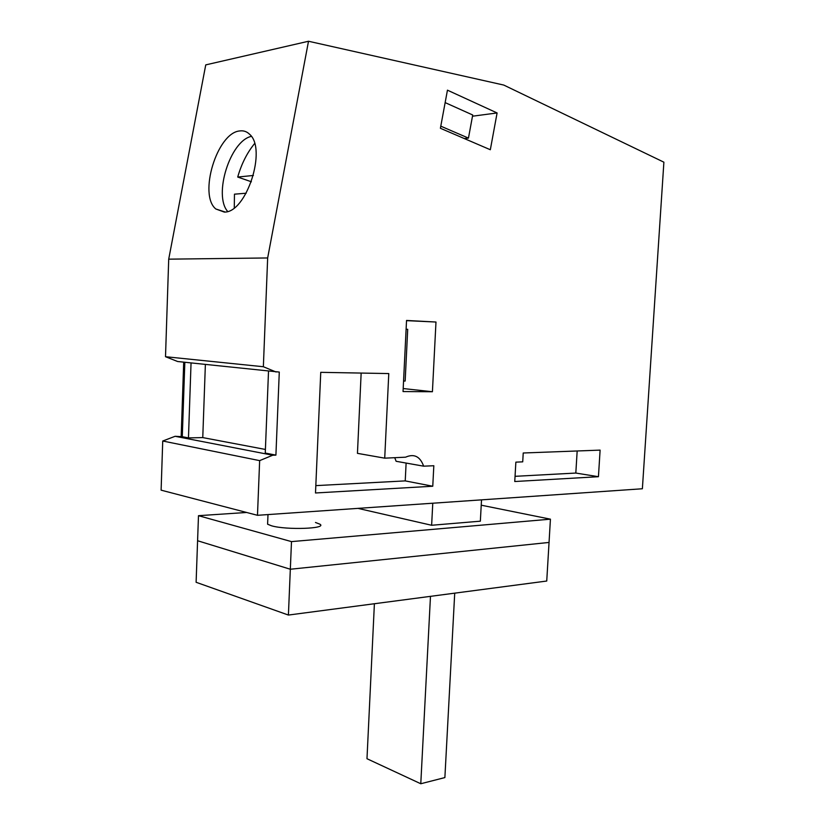 <?xml version="1.0" encoding="UTF-8"?>
<svg xmlns="http://www.w3.org/2000/svg" width="825" height="825" viewBox="0 0 825 825"><rect width="100%" height="100%" fill="white"/><g stroke="black" fill="none" stroke-linecap="round" stroke-linejoin="round"><path stroke-width="1.24" d="M445.149 102.609L472.715 114.995L468.456 138.105L464.331 138.569M440.787 126.163L468.456 138.105M181.17 436.487L183.707 362.154M191.049 362.938L188.461 437.9L182.284 436.703L184.831 362.278M182.284 436.703L175.117 436.291L162.731 441.014L259.648 460.628L272.724 455.225L175.117 436.291M407.705 329.319L406.106 329.237L407.705 329.319L405.157 381.057L403.559 381.037M497.093 112.953L490.328 149.737L440.395 128.277L447.449 90.172L497.093 112.953L472.488 116.212M268.517 371.198L265.258 453.059L275.911 455.122L279.283 372.065L177.643 361.515L165.505 356.709L168.713 259.163L205.745 64.886L308.509 41.25L503.776 85.068L663.888 162.185L642.376 488.761L257.483 515.305L259.648 460.628M162.731 441.014L161.112 490.163L257.483 515.305M265.392 449.45L202.764 437.59L205.373 364.475M188.461 437.9L202.764 437.59M275.911 455.122L272.724 455.225M276.086 372.013L263.361 366.733L267.661 257.957L308.509 41.25M432.413 391.741L435.982 322.028L406.539 320.451L403.043 391.555L432.413 391.741L403.198 388.544M600.105 450.12L598.434 476.706L514.759 481.522L515.862 462.144L522.72 461.845L523.225 452.997L600.105 450.12M315.501 492.979L320.75 372.333L388.781 373.57L384.718 458.164L405.591 457.184C414.098 453.441 420.121 456.431 423.648 466.177L433.826 465.733L432.764 486.234L315.501 492.979M165.505 356.709L263.361 366.733M168.713 259.163L267.661 257.957M239.673 130.948C217.027 132.825 198.258 194.989 215.851 208.993L224.297 212.077C246.283 213.097 267.341 148.809 249.49 134.176C246.706 131.484 243.427 130.412 239.673 130.948M454.719 593.154L444.881 777.573L420.781 783.75L430.475 596.351M420.781 783.75L366.981 758.722L374.395 603.735M435.982 322.028L406.529 320.647M598.434 476.706L575.819 473.055L515.058 476.324M577.17 450.976L575.819 473.055M384.718 458.164L357.452 453.348L361.154 373.065M423.648 466.177L396.124 461.288L394.762 457.782M432.764 486.234L405.23 480.892L315.82 485.626M406.117 463.062L405.23 480.892M251.336 136.373C230.175 140.838 213.263 195.03 227.638 211.427M481.233 505.189L550.43 519.173L549.048 542.438L290.328 569.24L291.493 541.613L198.485 515.687L197.588 540.736L290.328 569.24L197.588 540.736L196.113 582.285L288.41 615.058L290.328 569.24L549.048 542.438L546.738 581.037L288.41 615.058M432.774 503.219L431.63 525.267L480.346 521.183L481.522 499.857M357.957 508.375L431.63 525.267M550.43 519.173L291.493 541.613M198.485 515.687L246.613 512.469M267.671 522.349L267.599 524.215L271.549 525.803C286.471 530.186 327.494 528.712 319.945 524.205L315.48 522.472M254.605 143.56C247.118 152.708 241.498 163.866 237.713 177.045L253.399 175.467M246.18 193.215L234.465 194.174L234.279 207.787M251.388 181.778L237.713 177.045M225.132 211.994L215.872 209.003M267.599 524.215L267.991 514.583"/></g></svg>
